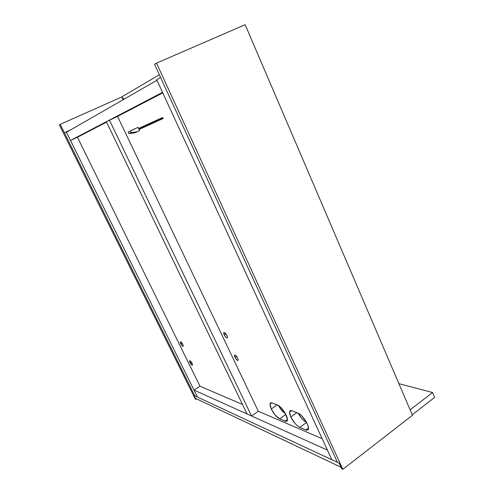 <?xml version="1.0" encoding="UTF-8"?>
<svg xmlns="http://www.w3.org/2000/svg" width="494" height="494" viewBox="0 0 494 494"><rect width="100%" height="100%" fill="white"/><g stroke="black" fill="none" stroke-linecap="round" stroke-linejoin="round"><path stroke-width="0.74" d="M66.462 132.293L70.494 140.438L77.453 137.258L106.568 122.111L77.453 137.258L199.99 386.197L77.453 137.258L70.494 140.438L66.462 132.293L156.956 80.269L162.526 92.359L156.956 80.269L66.462 132.293M162.526 92.359L70.494 140.438L162.526 92.359M117.547 116.399L162.767 92.872L117.547 116.399L106.371 121.697L247.086 413.972L251.545 415.979L247.086 413.972L106.371 121.697L109.427 120.098L251.545 415.979L258.325 411.274L322.174 438.715L258.325 411.274L251.545 415.979L109.427 120.098L117.547 116.399L258.325 411.274L117.547 116.399M197.452 397.053L66.245 131.861L70.71 129.848L66.245 131.861L197.452 397.053L194.716 395.774L60.237 124.346L121.827 96.929L60.237 124.346L194.716 395.774L193.87 395.379L195.303 398.269L193.87 395.379L339.199 463.162L341.082 467.256L339.199 463.162L331.869 459.741L156.66 79.627L331.869 459.741L193.87 395.379L339.199 463.162L341.786 468.794L339.199 463.162L337.433 462.335L160.544 77.385L337.433 462.335L331.869 459.741L327.429 450.108L194.012 390.093L199.99 386.197L242.517 404.475L199.99 386.197L194.012 390.093L197.452 397.053L194.012 390.093L327.429 450.108L331.869 459.741L197.452 397.053M64.473 132.886L66.245 131.861L64.473 132.886M156.66 79.627L160.544 77.385L156.66 79.627M180.785 343.787L180.304 342.039C180.779 341.545 181.613 342.342 182.805 344.429L180.89 341.934L180.372 341.885L180.335 342.577L181.292 344.682L182.694 346.275L183.286 346.183L182.805 344.429L183.286 346.177C182.811 346.671 181.977 345.874 180.785 343.787L181.971 343.058L180.785 343.787M190.042 362.602L189.573 360.929C190.048 360.441 190.894 361.256 192.098 363.362L190.184 360.842L189.653 360.756L189.696 361.775L191.95 365.115L192.561 365.066L192.098 363.362L192.567 365.035C192.086 365.517 191.246 364.708 190.042 362.602L191.184 361.874L190.042 362.602M163.057 117.924L138.814 128.99L163.057 117.924M135.702 128.366L128.125 131.917L128.909 133.559L134.739 132.824L139.598 130.651L137.066 131.842L131.188 132.577L130.397 130.916L138.036 127.341L139.598 130.651L138.036 127.341L128.125 131.917L135.702 128.366M128.125 131.917L130.397 130.916L131.188 132.577L128.909 133.559L128.125 131.917M128.909 133.559L131.188 132.577L137.066 131.842L134.739 132.824L128.909 133.559M278.406 405.506C280.549 409.322 282.895 412.07 285.458 413.75L281.808 410.483L278.406 405.506M271.274 409.001L277.134 404.907L271.274 409.001L275.244 415.108L279.623 418.807C276.572 417.127 273.787 413.855 271.274 409.001L269.977 404.012C270.15 402.826 270.873 402.468 272.138 402.937L270.656 402.845L269.977 403.969L270.199 406.13L271.274 409.001M285.816 414.417L279.623 418.807L285.94 421.376L287.131 420.919L287.434 419.264L285.31 413.478L280.814 407.47L278.511 405.574L272.138 402.937L277.505 405.049C281.333 406.29 288.082 416.442 287.428 420.017C287.249 421.32 286.464 421.685 285.069 421.129L287.446 419.431L285.069 421.129L279.623 418.807L285.816 414.417M298.141 413.188C300.729 417.788 303.532 420.869 306.552 422.426L304.316 421.005L301.815 418.548L298.141 413.188M290.824 417.016L296.894 412.694L290.824 417.016L295.023 423.438L297.505 425.921L299.772 427.39C296.425 425.562 293.442 422.104 290.824 417.016L289.54 412.021C289.719 410.65 290.546 410.236 292.022 410.773L290.373 410.638L289.57 411.786L289.737 414.028L290.824 417.016M306.57 422.456L299.772 427.39L306.731 430.225L308.083 429.786L308.491 428.082L307.879 425.359L306.342 422.037L301.544 415.701L299.043 413.676L292.022 410.773L297.938 413.108C302.075 414.466 309.096 424.791 308.484 428.656C308.293 430.163 307.392 430.589 305.767 429.941L308.484 427.958L305.767 429.941L299.772 427.39L306.57 422.456M224.214 334.858L223.714 332.87C224.356 332.042 225.437 332.937 226.95 335.556L224.572 332.598L223.856 332.555L223.819 333.845L225.159 336.426L226.579 337.803L227.302 337.859L227.468 337.383L226.95 335.556L227.45 337.538C226.802 338.365 225.721 337.47 224.214 334.858L225.869 333.814L224.214 334.858M234.916 357.316L234.434 355.427C235.082 354.618 236.181 355.538 237.719 358.181L235.329 355.192L234.471 355.272L234.533 356.322L235.508 358.372L237.293 360.293L237.842 360.466L238.213 359.953L237.719 358.181L238.201 360.058C237.546 360.867 236.453 359.953 234.916 357.316L236.509 356.279L234.916 357.316M432.565 392.526L434.621 397.435L412.237 414.793L410.106 409.829L432.565 392.526L398.905 383.671L432.565 392.526L410.106 409.829L412.237 414.793L434.621 397.435L432.565 392.526M341.082 467.256L195.303 398.269L341.082 467.256M59.379 124.889L195.328 399.109L59.379 124.889L60.237 124.346L59.379 124.889M193.87 395.379L195.84 399.356L195.328 399.109L195.84 399.356L193.87 395.379M196.569 398.868L195.84 399.356L196.569 398.868M154.566 64.374L337.433 462.335L154.566 64.374L156.518 63.139L245.141 24.7L412.447 415.293L245.141 24.7L156.518 63.139L342.855 469.3L156.518 63.139L154.566 64.374M412.447 415.293L342.855 469.3L341.786 468.794L342.855 469.3L412.447 415.293M123.142 99.708L121.808 96.88L123.932 99.251L121.808 96.88L159.34 74.761L121.808 96.88L123.932 99.251L121.808 96.88L123.142 99.708M180.65 341.823L180.304 342.039M189.906 360.713L189.573 360.929M163.168 118.498L139.055 129.496M162.514 117.541L138.567 128.471M150.769 124.136L148.675 125.062M224.313 332.487L223.714 332.87M235.014 355.05L234.434 355.427M291.522 410.613L289.54 412.021M271.719 402.801L269.977 404.012"/></g></svg>
